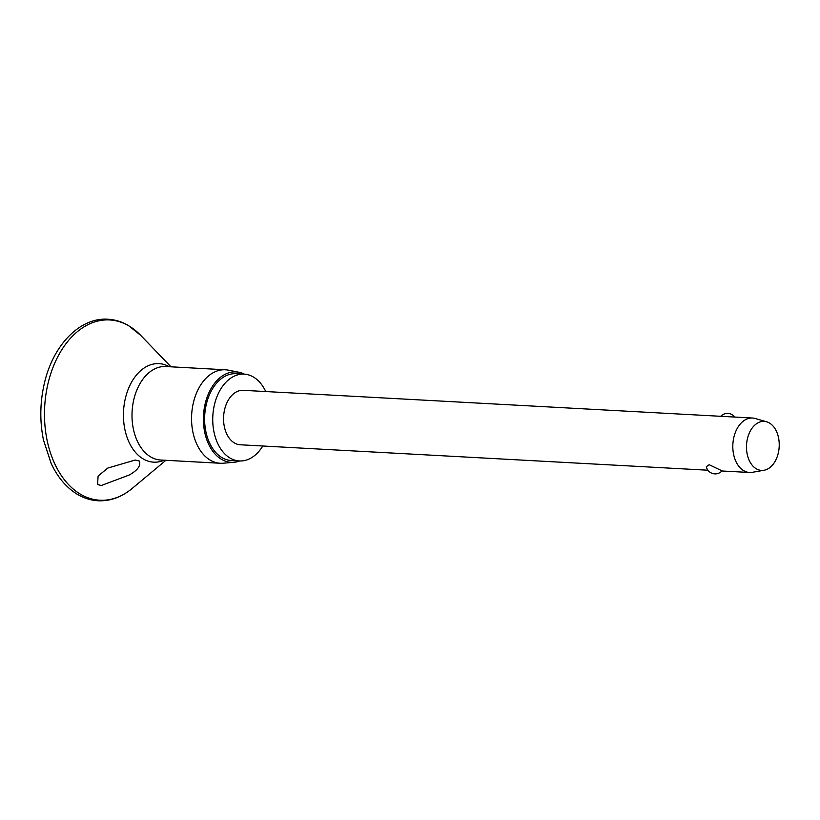 <?xml version="1.0" encoding="UTF-8"?>
<svg xmlns="http://www.w3.org/2000/svg" width="820" height="820" viewBox="0 0 820 820"><rect width="100%" height="100%" fill="white"/><g stroke="black" fill="none" stroke-linecap="round" stroke-linejoin="round"><path stroke-width="1.23" d="M97.58 484.548L98.103 476.02L107.83 468.056L135.197 460.03L139.308 461.014C141.071 465.596 137.688 470.27 129.17 475.036L101.29 485.501L97.58 484.548M239.727 460.963A45.284 30.176 -86.9 0 1 234.007 462.275L223.194 463.218A46.812 31.191 -86.9 0 1 220.262 463.259A46.812 31.191 -86.9 0 1 210.207 460.133A46.812 31.191 -86.9 0 1 192.505 407.099A46.812 31.191 -86.9 0 1 225.346 369.779A46.812 31.191 -86.9 0 1 228.257 370.138L238.907 372.249A45.284 30.176 -86.9 0 1 244.452 374.166M234.007 462.275A45.284 30.176 -86.9 0 1 221.451 459.303A45.284 30.176 -86.9 0 1 204.703 405.92A45.284 30.176 -86.9 0 1 238.907 372.249M262.789 445.998A43.47 28.966 -86.9 0 1 239.389 460.953A43.47 28.966 -86.9 0 1 230.061 458.052A43.47 28.966 -86.9 0 1 213.62 408.801A43.47 28.966 -86.9 0 1 244.114 374.145A43.47 28.966 -86.9 0 1 253.441 377.046A43.47 28.966 -86.9 0 1 265.752 391.55M239.389 460.953L231.271 460.512A43.47 28.966 -86.9 0 1 221.943 457.611A43.47 28.966 -86.9 0 1 205.502 408.36A43.47 28.966 -86.9 0 1 235.996 373.705L244.114 374.145M764.035 470.26L752.329 472.32A27.265 18.173 -86.9 0 1 749.531 472.484A27.265 18.173 -86.9 0 1 743.678 470.67A27.265 18.173 -86.9 0 1 733.367 439.766A27.265 18.173 -86.9 0 1 752.493 418.026A27.265 18.173 -86.9 0 1 755.251 418.497L766.679 421.818A24.538 16.349 -86.9 0 1 769.457 423.038A24.538 16.349 -86.9 0 1 779 448.981A24.538 16.349 -86.9 0 1 764.035 470.26A24.538 16.349 -86.9 0 1 756.255 468.773A24.538 16.349 -86.9 0 1 747.327 439.13A24.538 16.349 -86.9 0 1 766.679 421.818M707.926 470.219L240.27 444.778A27.265 18.173 -86.9 0 1 234.417 442.954A27.265 18.173 -86.9 0 1 224.106 412.06A27.265 18.173 -86.9 0 1 243.232 390.32L752.493 418.026M706.338 466.672L709.177 464.714L722.02 470.854A9.092 9.092 0 0 1 706.338 466.672M129.017 325.981A90.261 60.147 -86.9 0 1 140.579 335.247L128.545 325.622C122.016 321.778 115.159 319.646 107.953 319.236C79.847 317.186 52.859 345.394 44.321 383.555C39.965 402.497 39.678 421.306 43.47 440.002L51.209 463.577C57.779 477.506 66.543 487.767 77.48 494.378C84.009 498.222 90.876 500.354 98.072 500.764C110.269 501.286 121.657 497.166 132.245 488.392A90.261 60.147 -86.9 0 1 80.462 494.204A90.261 60.147 -86.9 0 1 49.579 377.528A90.261 60.147 -86.9 0 1 129.017 325.981M164.184 460.204A49.333 32.872 -86.9 0 1 143.1 458.872A49.333 32.872 -86.9 0 1 126.147 395.383A49.333 32.872 -86.9 0 1 169.279 366.724M220.262 463.259L160.7 460.02A46.812 31.191 -86.9 0 1 150.654 456.894A46.812 31.191 -86.9 0 1 132.953 403.86A46.812 31.191 -86.9 0 1 165.794 366.53L225.346 369.779M734.761 417.062A9.092 9.092 0 0 0 720.78 416.304M749.531 472.484L721.907 470.987M170.98 366.817L140.579 335.247M165.886 460.307L132.245 488.392"/></g></svg>
